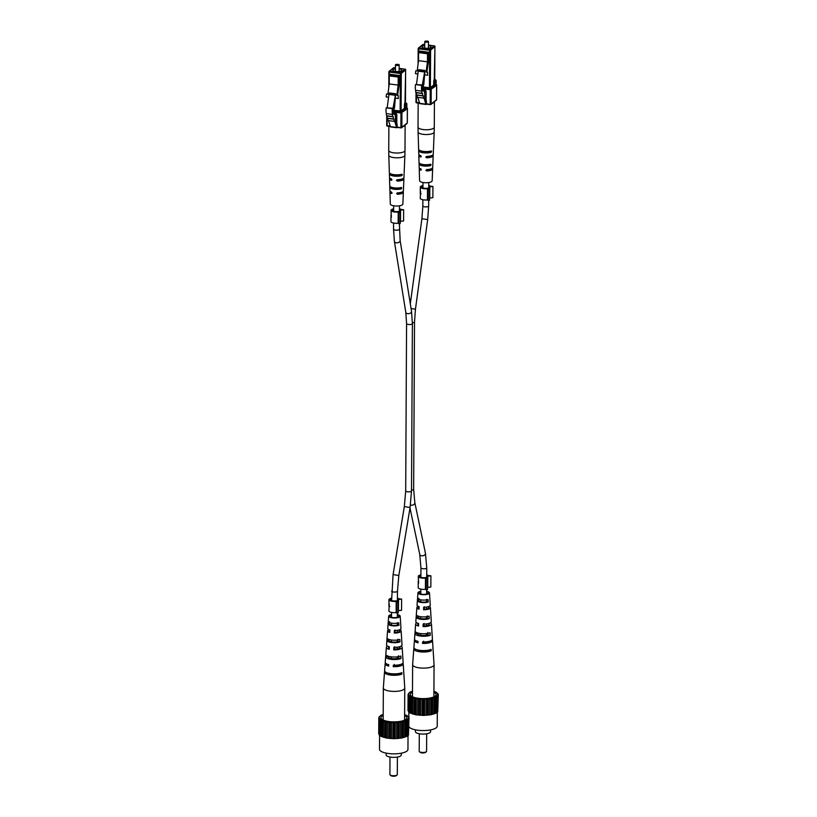 <?xml version="1.0" encoding="UTF-8"?>
<svg xmlns="http://www.w3.org/2000/svg" width="817" height="817" viewBox="0 0 817 817"><rect width="100%" height="100%" fill="white"/><g stroke="black" fill="none" stroke-linecap="round" stroke-linejoin="round"><path stroke-width="1.23" d="M426.413 100.787L425.953 101.502L425.116 98.806A7.384 2.563 -82.6 0 1 424.779 93.669L424.094 90.85L422.685 90.912A7.057 2.451 -82.6 0 1 421.97 88.624A3.074 1.062 -82.6 0 1 422.226 84.937L421.695 85.366A6.924 2.4 97.4 0 0 421.827 91.147A2.349 0.817 97.4 0 0 422.369 93.322A2.349 0.817 97.4 0 0 422.501 93.312L422.583 93.546A2.349 0.817 97.4 0 0 423.114 95.732A2.349 0.817 97.4 0 0 423.257 95.712L423.329 95.946A2.349 0.817 97.4 0 0 423.86 98.132A2.349 0.817 97.4 0 0 424.003 98.111L425.861 104.127A1.481 0.511 97.4 0 0 426.137 104.464A1.481 0.511 97.4 0 0 426.321 104.402L426.413 100.787L425.708 100.685M426.372 100.818L425.718 100.736M422.226 84.937L415.506 84.57A6.924 2.4 97.4 0 0 415.649 90.34A2.349 0.817 97.4 0 0 416.18 92.525A2.349 0.817 97.4 0 0 416.323 92.505L416.394 92.74A2.349 0.817 97.4 0 0 416.925 94.925A2.349 0.817 97.4 0 0 417.068 94.915L417.14 95.15A2.349 0.817 97.4 0 0 417.681 97.325A2.349 0.817 97.4 0 0 417.814 97.315M421.695 85.366L415.506 84.57M421.827 91.147L415.649 90.34M422.583 93.546L416.394 92.74M423.329 95.946L417.14 95.15M417.824 97.346L419.683 103.32A1.481 0.511 97.4 0 0 419.948 103.657A1.481 0.511 97.4 0 0 420.132 103.596M424.738 45.609A4.432 1.399 0.3 0 0 422.144 46.865A4.432 1.399 0.3 0 0 424.952 48.183A4.432 1.399 0.3 0 0 431.008 46.916A4.432 1.399 0.3 0 0 428.435 45.629M428.088 41.289A1.848 0.582 -179.7 0 1 428.343 41.442A1.848 0.582 -179.7 0 1 428.455 41.647A1.848 0.582 -179.7 0 1 425.923 42.167A1.848 0.582 -179.7 0 1 424.758 41.626A1.848 0.582 -179.7 0 1 424.86 41.432A1.848 0.582 -179.7 0 1 425.126 41.279M426.065 41.718L428.006 41.136L425.218 41.116L426.065 41.718M422.512 88.318L423.849 84.212L424.932 70.487L422.072 86.418L422.512 88.318L421.899 88.246M422.563 86.03L421.981 85.948M424.411 71.957L418.233 71.161L416.517 84.202M418.233 71.161L418.743 69.68L424.932 70.487M426.831 72.151L428.537 60.979L428.588 52.217L427.505 53.769L427.465 61.826L418.539 60.672L417.191 70.895L415.812 70.722L415.434 73.653L417.855 73.979L415.434 73.653M425.075 74.909L427.618 75.235L427.495 72.233L426.117 72.059L427.465 61.826M427.618 75.235L427.495 72.233M427.107 75.164L424.36 74.807M427.505 53.769L418.58 52.615L418.539 60.672M418.58 52.615L418.855 51.696L427.781 52.85M428.588 52.217L419.652 51.052L418.855 51.696M434.409 101.706A8.129 2.563 -179.7 0 1 432.448 103.269M426.403 104.127L430.447 104.607A0.735 0.654 -128.5 0 0 431.141 103.994L436.564 99.684L436.615 85.121M432.816 163.768L432.877 162.369L432.816 163.768M433.388 150.512L433.449 149.113L433.388 150.512M419.07 163.706L419.182 167.434A6.761 2.134 0.3 0 0 420.796 168.802L421.368 169.691L420.816 170.191A6.71 2.124 -179.7 0 1 419.233 168.833L419.601 180.751A6.281 1.981 0.3 0 0 424.728 182.712A6.281 1.981 0.3 0 0 431.713 181.517A6.281 1.981 0.3 0 0 432.152 180.823L432.653 168.905A6.71 2.124 -179.7 0 1 432.183 169.66A6.71 2.124 -179.7 0 1 426.719 170.957L425.902 170.273L426.709 169.568A6.761 2.134 0.3 0 0 432.234 168.261A6.761 2.134 0.3 0 0 432.704 167.505L432.867 163.553M432.877 154.893A7.19 2.267 -179.7 0 1 433.194 155.598A7.19 2.267 -179.7 0 1 432.693 156.394A7.19 2.267 -179.7 0 1 426.597 157.793L425.78 157.109L426.576 156.415A7.241 2.288 0.3 0 0 432.755 155.005A7.241 2.288 0.3 0 0 433.255 154.188L433.408 150.491M432.305 168.2A6.71 2.124 -179.7 0 1 432.653 168.905M425.902 170.273L426.709 169.568M425.78 157.109L426.576 156.415M418.661 150.522L418.774 154.117A7.241 2.288 0.3 0 0 420.673 155.649L421.245 156.517L420.684 157.027A7.19 2.267 -179.7 0 1 418.815 155.516A7.19 2.267 -179.7 0 1 419.152 154.821M421.245 156.517L420.684 157.027L421.245 156.588M421.368 169.691L420.816 170.191L421.368 169.752M419.233 168.833A6.71 2.124 -179.7 0 1 419.581 168.139M430.569 164.207L431.11 164.728L430.569 164.207A6.934 2.196 -179.7 0 1 423.42 164.564A6.934 2.196 -179.7 0 1 419.07 162.716L419.111 164.115A6.883 2.175 0.3 0 0 423.431 165.953A6.883 2.175 0.3 0 0 430.508 165.596L428.21 165.3A4.82 1.522 0.3 0 1 421.419 164.421L419.111 164.115L419.06 163.165M431.11 164.728L430.508 165.596M431.141 150.951L431.662 151.472L431.141 150.951A7.414 2.349 -179.7 0 1 423.318 151.39A7.414 2.349 -179.7 0 1 418.641 149.327L418.682 150.737A7.363 2.328 0.3 0 0 423.329 152.779A7.363 2.328 0.3 0 0 431.08 152.34L428.568 152.023A5.065 1.603 0.3 0 1 421.194 151.063L418.682 150.737L418.651 149.787M431.662 151.472L431.08 152.34M430.896 155.843A4.973 1.573 -179.7 0 1 430.63 156.129A4.973 1.573 -179.7 0 1 427.557 157.027L426.597 157.793M430.651 169.007A4.728 1.491 -179.7 0 1 430.334 169.415A4.728 1.491 -179.7 0 1 427.608 170.253L426.719 170.957M426.719 169.63L427.608 170.253M426.372 751.711L425.667 752.334A2.951 0.929 -179.7 0 1 421.797 752.865A2.951 0.929 -179.7 0 1 420.101 752.304L419.407 751.681A3.697 1.164 0.3 0 0 421.531 752.386A3.697 1.164 0.3 0 0 426.372 751.711A3.697 1.164 0.3 0 0 426.586 751.323L426.678 733.789M419.284 733.748L419.192 751.283A3.697 1.164 0.3 0 0 419.407 751.681M430.569 729.918L430.569 731.715A7.567 2.39 -179.7 0 1 420.214 733.891A7.567 2.39 -179.7 0 1 415.424 731.644L415.434 729.836M412.483 692.193A12.929 4.085 0.3 0 0 410.348 694.961A12.929 4.085 0.3 0 0 418.437 698.31A12.929 4.085 0.3 0 0 436.012 695.093A12.929 4.085 0.3 0 0 433.909 692.305M437.32 712.016L437.238 726.15A14.226 4.494 -179.7 0 1 417.793 730.224A14.226 4.494 -179.7 0 1 408.96 726.681M412.493 691.151L409.981 692.152L408.081 694.542L409.041 695.359L408.653 695.778L410.267 696.492L410.144 713.047L415.761 714.793L423.349 715.426L430.865 714.783L436.309 713.037L436.309 696.482L437.841 695.757L437.412 695.349L438.29 694.521L436.145 692.142L433.919 691.448M408.653 695.778L408.571 711.893L410.144 712.587M408.081 694.542L407.989 710.657L408.582 710.943M437.769 710.872L438.29 694.521M436.309 712.536L437.759 711.883L437.841 695.757M410.226 696.921L415.843 698.668L423.431 699.311L430.957 698.668L436.39 696.911M419.427 715.263L419.519 699.148M418.58 698.831L418.498 714.946M417.201 698.647L417.119 714.773M415.843 698.668L415.761 714.793M420.806 699.015L420.724 715.141M415.199 698.29L415.118 714.405M423.349 715.426L423.431 699.311M422.277 699.076L422.185 715.202M427.25 715.263L427.332 699.138M426.035 699.015L425.943 715.13M424.574 699.076L424.483 715.192M430.865 714.783L430.957 698.668M429.599 698.647L429.507 714.763M428.241 698.821L428.159 714.946M433.96 714.027L434.041 697.902M432.724 697.994L432.632 714.119M431.56 698.28L431.478 714.405M435.195 697.115L435.114 713.231M434.317 697.483L434.236 713.609M436.86 696.053L436.768 712.169M437.585 694.889L437.575 695.512M437.708 694.246L437.718 693.286M408.52 694.307L408.531 693.306M408.827 694.899L408.827 695.594M409.674 696.064L409.593 712.189M412.595 714.038L412.677 697.912M412.36 697.493L412.279 713.619M411.441 697.126L411.36 713.241M414.015 698.004L413.923 714.129M413.974 647.156L413.872 648.555A9.63 3.043 0.3 0 0 413.8 648.851L412.636 664.609A10.713 3.38 0.3 0 0 412.626 664.691A10.713 3.38 0.3 0 0 419.407 667.877A10.713 3.38 0.3 0 0 433.306 666.039A10.713 3.38 0.3 0 0 434.052 664.803A10.713 3.38 0.3 0 0 434.052 664.721L433.051 648.953A9.63 3.043 0.3 0 0 432.928 648.524M427.985 606.765A5.157 1.634 -179.7 0 1 428.802 607.623A5.157 1.634 -179.7 0 1 428.435 608.236A5.157 1.634 -179.7 0 1 424.237 609.237L423.584 609.758A6.781 2.145 -179.7 0 0 429.946 608.44A6.781 2.145 -179.7 0 0 430.416 607.603L430.865 614.619A7.261 2.298 -179.7 0 1 430.855 614.752L431.008 617.223A7.424 2.349 0.3 0 0 431.019 617.07A7.424 2.349 0.3 0 0 430.988 616.917M428.905 623.432A5.77 1.818 -179.7 0 1 429.323 624.096A5.77 1.818 -179.7 0 1 428.915 624.78A5.77 1.818 -179.7 0 1 423.9 625.914L423.053 626.578A7.915 2.502 -179.7 0 0 430.916 625.046A7.915 2.502 -179.7 0 0 431.468 624.076L431.907 631.081A8.395 2.655 -179.7 0 1 431.887 631.367L432.03 633.839A8.568 2.706 0.3 0 0 432.07 633.543A8.568 2.706 0.3 0 0 431.999 633.236M429.436 641.294A6.373 2.012 -179.7 0 1 429.395 641.325A6.373 2.012 -179.7 0 1 423.574 642.571L422.532 643.398A9.048 2.859 -179.7 0 0 431.887 641.651A9.048 2.859 -179.7 0 0 432.51 640.548L432.959 647.554A9.528 3.013 -179.7 0 1 432.887 647.983L432.979 649.392A9.63 3.043 0.3 0 0 433.051 648.953M418.192 623.391A5.77 1.818 -179.7 0 1 418.212 623.381A5.77 1.818 -179.7 0 0 417.793 624.035A5.77 1.818 -179.7 0 0 418.549 624.974M419.08 608.359A5.157 1.634 -179.7 0 1 418.488 607.572A5.157 1.634 -179.7 0 1 418.845 607A5.157 1.634 -179.7 0 1 419.121 606.806M420.816 591.753A4.616 1.46 0.3 0 0 419.427 592.345A4.616 1.46 0.3 0 0 419.101 592.856A4.616 1.46 0.3 0 0 422.828 594.327A4.616 1.46 0.3 0 0 428.016 593.459A4.616 1.46 0.3 0 0 428.333 592.907A4.616 1.46 0.3 0 0 426.637 591.784M423.584 609.758L423.666 607.256A6.607 2.083 0.3 0 0 429.803 605.959A6.607 2.083 0.3 0 0 430.263 605.152L429.967 600.597A6.291 1.991 0.3 0 0 429.967 600.597A6.291 1.991 0.3 0 0 429.967 600.587L429.813 598.136M426.637 591.345A5.76 1.818 -179.7 0 1 429.476 592.887A5.76 1.818 -179.7 0 1 429.078 593.591A5.76 1.818 -179.7 0 1 422.573 594.674A5.76 1.818 -179.7 0 1 417.957 592.825A5.76 1.818 -179.7 0 1 418.355 592.202A5.76 1.818 -179.7 0 1 420.816 591.314M429.099 606.377A6.781 2.145 -179.7 0 1 430.416 607.603M423.053 626.578L423.135 624.076A7.741 2.451 0.3 0 0 430.773 622.574A7.741 2.451 0.3 0 0 431.305 621.625L431.019 617.07M430.355 622.85A7.915 2.502 -179.7 0 1 431.468 624.076M422.532 643.398L422.583 641.968A8.946 2.829 0.3 0 0 431.795 640.242A8.946 2.829 0.3 0 0 432.428 639.149L432.07 633.543M432.193 639.844A9.048 2.859 -179.7 0 1 432.51 640.548M416.17 616.988A7.424 2.349 0.3 0 0 420.949 619.266A7.424 2.349 0.3 0 0 429.252 618.632L429.099 616.151A7.261 2.298 -179.7 0 1 420.99 616.753A7.261 2.298 -179.7 0 1 416.343 614.537A7.261 2.298 -179.7 0 1 416.353 614.507L416.17 616.937A7.424 2.349 0.3 0 0 416.17 616.988L415.833 621.543A7.741 2.451 0.3 0 0 418.6 623.494L418.518 625.996A7.915 2.502 -179.7 0 1 415.649 623.994A7.915 2.502 -179.7 0 1 416.2 623.136A7.915 2.502 -179.7 0 1 416.772 622.779M417.957 592.825L417.048 605.091A6.607 2.083 0.3 0 0 419.131 606.663L419.05 609.176A6.781 2.145 -179.7 0 1 416.864 607.542A6.781 2.145 -179.7 0 1 417.344 606.806A6.781 2.145 -179.7 0 1 418.202 606.316M414.944 633.451A8.568 2.706 0.3 0 0 420.632 636.086A8.568 2.706 0.3 0 0 430.263 635.248L430.12 632.767A8.395 2.655 -179.7 0 1 420.684 633.583A8.395 2.655 -179.7 0 1 415.128 631A8.395 2.655 -179.7 0 1 415.159 630.836L414.975 633.267A8.568 2.706 0.3 0 0 414.944 633.451L414.525 639.047A8.946 2.829 0.3 0 0 418.049 641.386L417.998 642.816A9.048 2.859 -179.7 0 1 414.423 640.457A9.048 2.859 -179.7 0 1 414.76 639.752M413.8 648.851A9.63 3.043 0.3 0 0 420.346 651.843A9.63 3.043 0.3 0 0 431.213 650.802L431.131 649.382A9.528 3.013 -179.7 0 1 420.367 650.403A9.528 3.013 -179.7 0 1 413.902 647.452L414.423 640.457M417.385 600.607A6.291 1.991 0.3 0 0 421.368 602.446A6.291 1.991 0.3 0 0 428.21 602.017L428.047 599.535A6.127 1.93 -179.7 0 1 421.439 599.944A6.127 1.93 -179.7 0 1 417.569 598.177L417.385 600.607L418.825 600.791A4.902 1.552 0.3 0 0 421.878 602.037A4.902 1.552 0.3 0 0 426.77 601.823L426.688 599.361M418.038 641.59A6.373 2.012 -179.7 0 1 417.497 641.233M423.604 641.161L423.574 642.571M423.952 623.432L423.9 625.914M424.289 606.755L424.237 609.237M417.446 649.883A6.679 2.114 0.3 0 0 428.343 650.424L428.333 650.179M417.426 632.899L417.395 633.573A6.117 1.93 0.3 0 0 421.255 635.34A6.117 1.93 0.3 0 0 427.853 634.932L427.771 632.47M418.151 616.11L418.1 617.182A5.505 1.736 0.3 0 0 421.572 618.694A5.505 1.736 0.3 0 0 427.322 618.377L427.24 615.916M418.927 598.35L418.825 600.791M428.343 650.424L431.213 650.802M413.872 648.555L414.576 648.647M427.853 634.932L430.263 635.248M414.975 633.267L417.395 633.573M427.322 618.377L429.252 618.632M416.17 616.937L418.1 617.182M426.77 601.823L428.21 602.017M400.555 210.132L400.493 221.346L403.588 220.937L403.639 209.724L400.555 210.132A4.065 1.287 -179.7 0 0 399.472 209.469M400.31 212.379L398.951 212.563L398.89 223.776L400.248 223.592L400.31 212.379L398.962 211.399A4.065 1.287 -179.7 0 1 394.723 211.491A4.065 1.287 -179.7 0 1 392.487 210.326A4.065 1.287 -179.7 0 1 392.773 209.867A4.065 1.287 -179.7 0 1 393.651 209.438M398.951 212.563L398.226 212.032A5.545 1.746 -179.7 0 1 391.016 210.326A5.545 1.746 -179.7 0 1 391.404 209.683A5.545 1.746 -179.7 0 1 393.651 208.846M391.363 217.159L391.016 210.326M398.226 212.032L398.165 223.245A5.545 1.746 -179.7 0 1 390.955 221.54L390.975 216.883M399.472 208.876A5.545 1.746 -179.7 0 1 401.382 209.52L403.639 209.724M398.89 223.776L398.165 223.245M391.006 215.137L391.18 216.137M429.834 186.858L429.783 198.071L432.877 197.663L432.928 186.45L429.834 186.858A4.065 1.287 -179.7 0 0 428.762 186.194M429.589 189.105L428.241 189.278L428.179 200.492L429.538 200.318L429.589 189.105L428.251 188.114A4.065 1.287 -179.7 0 1 424.003 188.206A4.065 1.287 -179.7 0 1 421.776 187.052A4.065 1.287 -179.7 0 1 422.062 186.582A4.065 1.287 -179.7 0 1 422.94 186.164M428.241 189.278L427.516 188.747A5.545 1.746 -179.7 0 1 420.306 187.042A5.545 1.746 -179.7 0 1 420.694 186.409A5.545 1.746 -179.7 0 1 422.94 185.561M420.306 187.042L420.285 190.77A5.545 1.746 0.3 0 0 420.602 191.362L420.244 198.255A5.545 1.746 -179.7 0 0 427.454 199.961L427.516 188.747M428.762 185.592A5.545 1.746 -179.7 0 1 430.671 186.235L432.928 186.45M428.179 200.492L427.454 199.961M420.592 192.587L420.357 191.699A5.545 1.746 -179.7 0 1 420.285 191.403A5.545 1.746 -179.7 0 1 420.377 191.086M420.357 192.557L420.275 193.731L421.163 193.843M398.512 599.494L398.451 610.707L401.545 610.299L401.607 599.086L398.512 599.494A4.065 1.287 -179.7 0 0 397.43 598.83M398.267 601.741L396.909 601.915L396.848 613.128L398.206 612.954L398.267 601.741L396.929 600.75A4.065 1.287 -179.7 0 1 392.681 600.842A4.065 1.287 -179.7 0 1 390.455 599.688A4.065 1.287 -179.7 0 1 390.74 599.218A4.065 1.287 -179.7 0 1 391.609 598.8M396.909 601.915L396.184 601.383A5.545 1.746 -179.7 0 1 388.974 599.678A5.545 1.746 -179.7 0 1 389.362 599.045A5.545 1.746 -179.7 0 1 391.619 598.207M388.974 599.678L388.953 603.406A5.545 1.746 0.3 0 0 389.27 603.998L388.912 610.891A5.545 1.746 -179.7 0 0 396.133 612.597L396.184 601.383M397.43 598.238A5.545 1.746 -179.7 0 1 399.35 598.871L401.607 599.086M396.848 613.128L396.133 612.597M389.27 605.223L389.035 604.335A5.545 1.746 -179.7 0 1 388.953 604.039A5.545 1.746 -179.7 0 1 389.045 603.722M389.025 605.193L388.943 606.367L389.832 606.48M427.802 576.21L427.74 587.423L430.835 587.014L430.896 575.801L427.802 576.21A4.065 1.287 -179.7 0 0 426.719 575.546M427.557 578.456L426.198 578.64L426.137 589.854L427.495 589.67L427.557 578.456L426.219 577.476A4.065 1.287 -179.7 0 1 421.97 577.568A4.065 1.287 -179.7 0 1 419.744 576.404A4.065 1.287 -179.7 0 1 420.03 575.934A4.065 1.287 -179.7 0 1 420.898 575.515M426.198 578.64L425.473 578.109A5.545 1.746 -179.7 0 1 418.263 576.404A5.545 1.746 -179.7 0 1 418.651 575.76A5.545 1.746 -179.7 0 1 420.908 574.923M418.61 583.236L418.263 576.404M425.473 578.109L425.412 589.323A5.545 1.746 -179.7 0 1 418.202 587.617L418.233 582.96M426.719 574.954A5.545 1.746 -179.7 0 1 428.639 575.597L430.896 575.801M426.137 589.854L425.412 589.323M418.263 581.214L418.437 582.215M397.123 124.061L396.674 124.776L395.826 122.08A7.384 2.563 -82.6 0 1 395.489 116.954L394.805 114.135L393.396 114.186A7.057 2.451 -82.6 0 1 392.681 111.909A3.074 1.062 -82.6 0 1 392.946 108.222L392.405 108.651A6.924 2.4 97.4 0 0 392.538 114.421A2.349 0.817 97.4 0 0 393.079 116.606A2.349 0.817 97.4 0 0 393.212 116.586L393.294 116.821A2.349 0.817 97.4 0 0 393.825 119.006A2.349 0.817 97.4 0 0 393.968 118.996L394.039 119.231A2.349 0.817 97.4 0 0 394.57 121.416A2.349 0.817 97.4 0 0 394.713 121.396L396.572 127.401A1.481 0.511 97.4 0 0 396.848 127.738A1.481 0.511 97.4 0 0 397.031 127.677L397.123 124.061L396.439 123.97M397.082 124.102L396.429 124.021M392.946 108.222L386.216 107.844A6.924 2.4 97.4 0 0 386.359 113.624A2.349 0.817 97.4 0 0 386.89 115.8A2.349 0.817 97.4 0 0 387.033 115.789L387.105 116.024A2.349 0.817 97.4 0 0 387.636 118.21A2.349 0.817 97.4 0 0 387.779 118.189L387.85 118.424A2.349 0.817 97.4 0 0 388.392 120.61A2.349 0.817 97.4 0 0 388.524 120.599L390.393 126.604A1.481 0.511 97.4 0 0 390.659 126.941A1.481 0.511 97.4 0 0 390.843 126.88M392.405 108.651L386.216 107.844M392.538 114.421L386.359 113.624M393.294 116.821L387.105 116.024M394.039 119.231L387.85 118.424M395.448 68.883A4.432 1.399 0.3 0 0 392.854 70.15A4.432 1.399 0.3 0 0 395.663 71.467A4.432 1.399 0.3 0 0 401.719 70.191A4.432 1.399 0.3 0 0 399.145 68.904M398.798 64.574A1.848 0.582 -179.7 0 1 399.064 64.727A1.848 0.582 -179.7 0 1 399.166 64.921A1.848 0.582 -179.7 0 1 396.633 65.452A1.848 0.582 -179.7 0 1 395.469 64.9A1.848 0.582 -179.7 0 1 395.571 64.706A1.848 0.582 -179.7 0 1 395.837 64.553M396.776 64.992L398.716 64.41L395.928 64.4L396.776 64.992M393.222 111.602L394.56 107.487L395.642 93.761L392.783 109.692L393.222 111.602L392.609 111.52M393.273 109.304L392.691 109.233M395.122 95.242L388.943 94.445L387.227 107.476M388.943 94.445L389.454 92.964L395.642 93.761M397.542 95.426L399.247 84.253L399.299 75.491L398.216 77.043L398.175 85.111L389.249 83.947L387.901 94.18L386.523 94.006L386.145 96.937L388.565 97.254M395.785 98.193L398.328 98.52L398.206 95.518L396.827 95.334L398.175 85.111M398.328 98.52L398.206 95.518M388.565 97.243L386.145 96.937M397.818 98.449L395.071 98.091M398.216 77.043L389.29 75.889L389.249 83.947M389.29 75.889L389.566 74.97L398.492 76.134M399.299 75.491L390.363 74.337L389.566 74.97M388.872 126.339L388.739 150.43A8.129 2.563 0.3 0 0 393.886 152.85A8.129 2.563 0.3 0 0 404.425 151.451A8.129 2.563 0.3 0 0 404.997 150.522L405.13 124.981A8.129 2.563 -179.7 0 1 403.159 126.543M397.113 127.411L401.157 127.891A0.735 0.654 -128.5 0 0 401.852 127.278L407.274 122.959L407.336 108.406M403.527 187.042L403.588 185.643L403.527 187.042M404.098 173.786L403.966 177.473A7.241 2.288 0.3 0 1 403.465 178.28A7.241 2.288 0.3 0 1 397.287 179.689L396.49 180.383L397.287 179.689M389.78 186.981L389.893 190.718A6.761 2.134 0.3 0 0 391.506 192.087L392.078 192.965L391.527 193.476A6.71 2.124 -179.7 0 1 389.944 192.118L390.312 204.036A6.281 1.981 0.3 0 0 395.438 205.986A6.281 1.981 0.3 0 0 402.424 204.801A6.281 1.981 0.3 0 0 402.863 204.097L403.363 192.189A6.71 2.124 -179.7 0 1 402.893 192.935A6.71 2.124 -179.7 0 1 397.43 194.242L396.613 193.558L397.419 192.853A6.761 2.134 0.3 0 0 402.944 191.546A6.761 2.134 0.3 0 0 403.414 190.79L403.578 186.838M403.588 178.167A7.19 2.267 -179.7 0 1 403.915 178.872A7.19 2.267 -179.7 0 1 403.404 179.679A7.19 2.267 -179.7 0 1 397.307 181.078L396.49 180.383M403.016 191.484A6.71 2.124 -179.7 0 1 403.363 192.189M396.613 193.558L397.419 192.853M389.372 173.796L389.484 177.401A7.241 2.288 0.3 0 0 391.384 178.923L391.956 179.801L391.394 180.312A7.19 2.267 -179.7 0 1 389.525 178.8A7.19 2.267 -179.7 0 1 389.862 178.096M391.956 179.801L391.394 180.312L391.956 179.863M392.078 192.965L391.527 193.476L392.078 193.026M389.944 192.118A6.71 2.124 -179.7 0 1 390.291 191.413M401.28 187.481L401.821 188.002L401.28 187.481A6.934 2.196 -179.7 0 1 394.131 187.849A6.934 2.196 -179.7 0 1 389.78 185.99L389.821 187.399A6.883 2.175 0.3 0 0 394.141 189.238A6.883 2.175 0.3 0 0 401.218 188.88L398.921 188.574A4.82 1.522 0.3 0 1 392.129 187.696L389.821 187.399L389.77 186.439M401.821 188.002L401.218 188.88M401.852 174.225L402.373 174.746L401.852 174.225A7.414 2.349 -179.7 0 1 394.029 174.664A7.414 2.349 -179.7 0 1 389.352 172.612L388.8 155.261A8.037 2.543 -179.7 0 0 395.377 157.763A8.037 2.543 -179.7 0 0 404.323 156.241A8.037 2.543 -179.7 0 0 404.885 155.342L404.997 150.522M402.373 174.746L401.79 175.624L399.278 175.298A5.065 1.603 0.3 0 1 391.905 174.348L389.392 174.021A7.363 2.328 0.3 0 0 394.039 176.053A7.363 2.328 0.3 0 0 401.79 175.624M401.607 179.127A4.973 1.573 -179.7 0 1 401.341 179.413A4.973 1.573 -179.7 0 1 398.267 180.312L397.307 181.078M401.361 192.281A4.728 1.491 -179.7 0 1 401.045 192.7A4.728 1.491 -179.7 0 1 398.318 193.537L397.43 194.242M397.43 192.904L398.318 193.537M397.082 774.996L396.378 775.609A2.951 0.929 -179.7 0 1 392.507 776.15A2.951 0.929 -179.7 0 1 390.812 775.578L390.118 774.955A3.697 1.164 0.3 0 0 392.242 775.66A3.697 1.164 0.3 0 0 397.082 774.996A3.697 1.164 0.3 0 0 397.297 774.608L397.389 757.073M389.995 757.032L389.903 774.567A3.697 1.164 0.3 0 0 390.118 774.955M401.29 753.192L401.28 755A7.567 2.39 -179.7 0 1 390.924 757.175A7.567 2.39 -179.7 0 1 386.135 754.918L386.145 753.121M383.193 715.467A12.929 4.085 0.3 0 0 381.059 718.235A12.929 4.085 0.3 0 0 389.147 721.585A12.929 4.085 0.3 0 0 406.723 718.378A12.929 4.085 0.3 0 0 404.619 715.58M408.03 735.29L407.959 749.424A14.226 4.494 -179.7 0 1 388.504 753.509A14.226 4.494 -179.7 0 1 379.507 749.281L379.588 735.259M383.204 714.426L380.691 715.426L378.792 717.816L379.752 718.643L379.364 719.052L380.977 719.777L380.855 736.321L386.472 738.068L394.06 738.711L401.586 738.068L407.019 736.311L407.019 719.767L408.551 719.042L408.296 718.163L409.011 717.806L406.856 715.416L404.629 714.722M379.364 719.052L379.282 735.177L380.855 735.872M378.792 717.816L378.71 733.942L379.292 734.217M408.48 734.156L409.011 717.806M407.019 735.821L408.469 735.167L408.551 719.042M380.936 720.206L386.553 721.952L394.141 722.585L401.668 721.942L407.101 720.196M390.138 738.548L390.23 722.422M389.29 722.105L389.209 738.231M387.912 721.932L387.83 738.047M386.553 721.952L386.472 738.068M391.517 722.299L391.435 738.415M385.91 721.574L385.828 737.69M394.06 738.711L394.141 722.585M392.987 722.361L392.906 738.476M397.961 738.548L398.042 722.422M396.745 722.289L396.653 738.415M395.285 722.351L395.193 738.476M401.586 738.068L401.668 721.942M400.31 721.922L400.218 738.047M398.951 722.105L398.87 738.221M404.67 737.302L404.752 721.186M403.435 721.278L403.343 737.394M402.27 721.564L402.189 737.68M405.906 720.39L405.824 736.515M405.028 720.768L404.946 736.883M407.571 719.328L407.479 735.453M408.296 718.163L408.286 718.786M408.418 717.52L408.429 716.57M379.231 717.592L379.241 716.58M379.537 718.184L379.537 718.878M380.385 719.348L380.303 735.463M383.306 737.312L383.387 721.197M383.071 720.778L382.989 736.893M382.152 720.4L382.07 736.526M384.725 721.288L384.633 737.404M384.684 670.44L384.582 671.829A9.63 3.043 0.3 0 0 384.511 672.136L383.347 687.894A10.713 3.38 0.3 0 0 383.347 687.965A10.713 3.38 0.3 0 0 390.118 691.151A10.713 3.38 0.3 0 0 404.017 689.313A10.713 3.38 0.3 0 0 404.762 688.077A10.713 3.38 0.3 0 0 404.762 688.006L403.761 672.238A9.63 3.043 0.3 0 0 403.639 671.809M398.696 630.04A5.157 1.634 -179.7 0 1 399.513 630.908A5.157 1.634 -179.7 0 1 399.156 631.521A5.157 1.634 -179.7 0 1 394.948 632.521L394.294 633.042A6.781 2.145 -179.7 0 0 400.657 631.715A6.781 2.145 -179.7 0 0 401.127 630.887L401.576 637.893A7.261 2.298 -179.7 0 1 401.566 638.036L401.719 640.508A7.424 2.349 0.3 0 0 401.729 640.344A7.424 2.349 0.3 0 0 401.709 640.191M399.615 646.717A5.77 1.818 -179.7 0 1 400.034 647.381A5.77 1.818 -179.7 0 1 399.625 648.065A5.77 1.818 -179.7 0 1 394.611 649.188L393.763 649.862A7.915 2.502 -179.7 0 0 401.627 648.32A7.915 2.502 -179.7 0 0 402.178 647.36L402.618 654.366A8.395 2.655 -179.7 0 1 402.597 654.652L402.74 657.123A8.568 2.706 0.3 0 0 402.781 656.817A8.568 2.706 0.3 0 0 402.71 656.521M400.146 664.578A6.373 2.012 -179.7 0 1 400.105 664.609A6.373 2.012 -179.7 0 1 394.284 665.855L393.243 666.682A9.048 2.859 -179.7 0 0 402.597 664.936A9.048 2.859 -179.7 0 0 403.22 663.823L403.669 670.839A9.528 3.013 -179.7 0 1 403.598 671.257L403.69 672.677A9.63 3.043 0.3 0 0 403.761 672.238M389.27 648.249A5.77 1.818 -179.7 0 1 388.504 647.319A5.77 1.818 -179.7 0 1 388.902 646.676A5.77 1.818 -179.7 0 1 388.923 646.656M389.791 631.633A5.157 1.634 -179.7 0 1 389.198 630.857A5.157 1.634 -179.7 0 1 389.556 630.275A5.157 1.634 -179.7 0 1 389.842 630.091M391.527 615.027A4.616 1.46 0.3 0 0 390.138 615.62A4.616 1.46 0.3 0 0 389.811 616.141A4.616 1.46 0.3 0 0 393.539 617.611A4.616 1.46 0.3 0 0 398.727 616.733A4.616 1.46 0.3 0 0 399.043 616.192A4.616 1.46 0.3 0 0 397.348 615.058M394.294 633.042L394.376 630.53A6.607 2.083 0.3 0 0 400.514 629.243A6.607 2.083 0.3 0 0 400.973 628.436L400.677 623.882A6.291 1.991 0.3 0 0 400.677 623.882A6.291 1.991 0.3 0 0 400.677 623.871L400.524 621.41M397.348 614.619A5.76 1.818 -179.7 0 1 400.187 616.171A5.76 1.818 -179.7 0 1 399.789 616.876A5.76 1.818 -179.7 0 1 393.283 617.958A5.76 1.818 -179.7 0 1 388.667 616.11A5.76 1.818 -179.7 0 1 389.076 615.487A5.76 1.818 -179.7 0 1 391.527 614.588M399.809 629.652A6.781 2.145 -179.7 0 1 401.127 630.887M393.763 649.862L393.845 647.36A7.741 2.451 0.3 0 0 401.484 645.849A7.741 2.451 0.3 0 0 402.015 644.909L401.729 640.344M401.065 646.124A7.915 2.502 -179.7 0 1 402.178 647.36M393.243 666.682L393.294 665.252A8.946 2.829 0.3 0 0 402.515 663.516A8.946 2.829 0.3 0 0 403.138 662.424L402.781 656.817M402.904 663.128A9.048 2.859 -179.7 0 1 403.22 663.823M386.88 640.273A7.424 2.349 0.3 0 0 391.66 642.54A7.424 2.349 0.3 0 0 399.962 641.907L399.809 639.435A7.261 2.298 -179.7 0 1 391.7 640.038A7.261 2.298 -179.7 0 1 387.054 637.822A7.261 2.298 -179.7 0 1 387.064 637.781L386.88 640.211A7.424 2.349 0.3 0 0 386.88 640.273L386.543 644.827A7.741 2.451 0.3 0 0 389.311 646.768L389.229 649.28A7.915 2.502 -179.7 0 1 386.359 647.278A7.915 2.502 -179.7 0 1 386.911 646.421A7.915 2.502 -179.7 0 1 387.483 646.053M388.667 616.11L387.758 628.365A6.607 2.083 0.3 0 0 389.842 629.948L389.76 632.45A6.781 2.145 -179.7 0 1 387.575 630.816A6.781 2.145 -179.7 0 1 388.055 630.081A6.781 2.145 -179.7 0 1 388.912 629.601M385.655 656.725A8.568 2.706 0.3 0 0 391.343 659.37A8.568 2.706 0.3 0 0 400.984 658.522L400.83 656.051A8.395 2.655 -179.7 0 1 391.394 656.858A8.395 2.655 -179.7 0 1 385.838 654.274A8.395 2.655 -179.7 0 1 385.869 654.111L385.685 656.541A8.568 2.706 0.3 0 0 385.655 656.725L385.236 662.332A8.946 2.829 0.3 0 0 388.759 664.66L388.708 666.09A9.048 2.859 -179.7 0 1 385.134 663.731A9.048 2.859 -179.7 0 1 385.471 663.036M384.511 672.136A9.63 3.043 0.3 0 0 391.057 675.118A9.63 3.043 0.3 0 0 401.923 674.076L401.841 672.667A9.528 3.013 -179.7 0 1 391.077 673.688A9.528 3.013 -179.7 0 1 384.613 670.737L385.134 663.731M388.095 623.892A6.291 1.991 0.3 0 0 392.078 625.73A6.291 1.991 0.3 0 0 398.921 625.291L398.757 622.82A6.127 1.93 -179.7 0 1 392.15 623.228A6.127 1.93 -179.7 0 1 388.279 621.461L388.095 623.892L389.535 624.076A4.902 1.552 0.3 0 0 392.589 625.322A4.902 1.552 0.3 0 0 397.481 625.107L397.399 622.636M388.749 664.864A6.373 2.012 -179.7 0 1 388.208 664.517M394.315 664.435L394.284 665.855M394.662 646.707L394.611 649.188M394.999 630.04L394.948 632.521M388.157 673.167A6.679 2.114 0.3 0 0 399.053 673.708L399.043 673.453M388.136 656.174L388.106 656.858A6.117 1.93 0.3 0 0 391.966 658.614A6.117 1.93 0.3 0 0 398.563 658.216L398.482 655.745M388.861 639.394L388.81 640.467A5.505 1.736 0.3 0 0 392.283 641.968A5.505 1.736 0.3 0 0 398.032 641.662L397.95 639.19M389.648 621.635L389.535 624.076M399.053 673.708L401.923 674.076M384.582 671.829L385.287 671.921M398.563 658.216L400.984 658.522M385.685 656.541L388.106 656.858M398.032 641.662L399.962 641.907M386.88 640.211L388.81 640.467M397.481 625.107L398.921 625.291M405.692 490.915L404.333 506.571L410.073 507.52L411.513 490.946A2.911 0.919 -179.7 0 1 407.54 491.783A2.911 0.919 -179.7 0 1 405.692 490.915L406.57 323.603A2.911 0.919 0.3 0 0 408.408 324.472A2.911 0.919 0.3 0 0 412.391 323.634L411.533 311.42L400.146 240.555L399.39 223.705M406.57 323.603L405.794 312.339A2.911 1.767 -9.1 0 0 407.652 313.657A2.911 1.767 -9.1 0 0 411.533 311.42M405.794 312.339L394.407 241.475A2.911 1.767 -9.1 0 0 396.276 242.792A2.911 1.767 -9.1 0 0 400.146 240.555M394.407 241.475L393.549 229.26A2.911 0.919 0.3 0 0 395.387 230.128A2.911 0.919 0.3 0 0 399.36 229.291M410.073 507.52L398.829 575.515L393.089 574.565L391.598 600.587M398.829 575.515L397.47 591.171A2.911 0.919 -179.7 0 1 393.488 592.008A2.911 0.919 -179.7 0 1 391.649 591.14M411.513 490.118A2.911 0.919 0.3 0 0 413.647 489.25L414.525 321.939L415.455 309.173L411.063 308.53M414.525 321.939A2.911 0.919 -179.7 0 1 412.391 322.817M428.68 200.431L428.649 206.007A2.911 0.919 -179.7 0 1 424.677 206.844A2.911 0.919 -179.7 0 1 422.838 205.976L421.909 218.752L427.679 219.538L415.455 309.173M410.451 505.08A2.911 1.93 -11.9 0 0 411.012 505.202A2.911 1.93 -11.9 0 0 414.832 502.659L425.453 553.262A2.911 1.93 -11.9 0 1 421.643 555.805A2.911 1.93 -11.9 0 1 419.764 554.457L420.939 567.856A2.911 0.919 0.3 0 0 422.777 568.724A2.911 0.919 0.3 0 0 426.76 567.886L425.453 553.262M425.861 104.127L419.683 103.32M422.869 86.888L429.436 87.746L429.16 88.665L431.07 88.41L430.253 89.758L421.97 88.685M422.644 87.817L430.528 88.839A0.735 0.654 51.5 0 1 431.213 89.625L431.141 103.994L430.181 104.127L430.253 89.758L435.073 86.561A1.481 0.511 97.4 0 0 435.614 84.733L435.635 81.159A0.735 0.654 -128.5 0 0 434.95 80.362A0.735 0.654 51.5 0 1 434.266 79.576A1.481 0.511 97.4 0 0 433.725 81.404L434.675 81.281L434.389 85.775L431.07 88.41A0.735 0.654 -128.5 0 1 430.385 87.613L433.704 84.988L433.725 81.404M418.141 63.675L418.222 48.683M434.266 79.576L434.93 46.661L430.59 50.113L430.385 87.613L429.436 87.746L429.63 50.245L418.631 48.816L418.621 52.227M430.273 104.586L426.403 104.086M419.642 103.208L416.619 102.86L419.662 103.259M436.104 84.345L436.125 80.771A0.735 0.654 -128.5 0 0 435.441 79.974L434.675 81.281L436.125 80.771L436.104 84.345A1.481 0.511 97.4 0 0 436.646 85.315A0.735 0.654 -128.5 0 0 436.176 84.59M416.016 92.454L415.976 102.125L416.067 92.484M422.195 89.768L425.024 90.575A0.735 0.654 51.5 0 1 425.708 91.371L425.606 100.368M426.076 100.736L426.117 91.678A1.481 1.307 -128.5 0 0 424.748 90.095M416.476 94.312L416.435 102.339L419.499 102.738M426.403 103.636L430.355 104.637A0.735 0.735 0 0 0 430.906 104.484L436.339 100.174A0.735 0.654 -128.5 0 0 436.564 99.684L436.564 99.511M424.789 70.987L418.6 70.191M418.375 70.65L424.554 71.457M424.738 44.639L423.257 44.455L418.907 47.907L429.905 49.326L434.246 45.875L428.435 45.119M425.647 100.491L425.698 91.535M424.85 90.554L422.348 90.238M425.473 99.96L425.555 91.085M425.361 90.82L422.808 90.687M426.117 91.678L424.932 90.616L422.369 90.279M416.047 102.227A0.735 0.654 -128.5 0 0 416.517 102.779M418.222 48.52A0.735 0.654 51.5 0 1 418.907 47.907L418.222 48.52M415.976 102.125L416.619 102.86A0.735 0.735 0 0 1 415.976 102.125M429.905 49.326L429.63 50.245L430.59 50.113A0.735 0.654 51.5 0 0 429.905 49.326M422.787 44.578A0.735 0.654 51.5 0 1 423.257 44.455L423.349 44.414A0.735 0.735 0 0 0 422.787 44.578L418.447 48.029A0.735 0.735 0 0 0 418.171 48.601L418.09 64.083M423.42 44.475L424.738 44.598M434.246 45.875A0.735 0.654 51.5 0 1 434.93 46.661L434.981 46.579A0.735 0.735 0 0 0 434.338 45.844L434.246 45.875M434.44 45.926L428.435 45.078M434.91 46.477L434.756 79.188A0.735 0.654 51.5 0 0 435.441 79.974L435.635 80.025M435.614 84.733L433.704 84.988A0.735 0.654 -128.5 0 0 434.389 85.775A0.735 0.654 51.5 0 1 435.073 86.561M434.756 79.014L435.532 79.943A0.735 0.735 0 0 1 436.176 80.679L436.104 80.577M418.161 103.065L418.028 127.156A8.129 2.563 0.3 0 0 423.175 129.566A8.129 2.563 0.3 0 0 433.715 128.177A8.129 2.563 0.3 0 0 434.287 127.238L434.174 132.068A8.037 2.543 -179.7 0 1 433.613 132.967A8.037 2.543 -179.7 0 1 424.666 134.488A8.037 2.543 -179.7 0 1 418.09 131.986L418.631 149.297M396.572 127.401L390.393 126.604M393.58 110.172L400.146 111.02L399.87 111.939L401.78 111.684L400.963 113.032L392.691 111.96M393.355 111.092L401.239 112.123A0.735 0.654 51.5 0 1 401.923 112.909L401.852 127.278L400.892 127.401L400.963 113.032L405.783 109.846A1.481 0.511 97.4 0 0 406.325 108.007L406.345 104.433A0.735 0.654 -128.5 0 0 405.661 103.647A0.735 0.654 51.5 0 1 404.977 102.86A1.481 0.511 97.4 0 0 404.435 104.688L405.385 104.566L405.099 109.049L401.78 111.684A0.735 0.654 -128.5 0 1 401.096 110.898L404.415 108.263L404.435 104.688M388.851 86.959L388.933 71.967M404.977 102.86L405.64 69.945L401.3 73.397L401.096 110.898L400.146 111.02L400.34 73.52L389.341 72.1L389.331 75.501M400.984 127.871L397.113 127.36M390.352 126.492L387.329 126.135L390.373 126.533M406.815 107.619L406.835 104.045A0.735 0.654 -128.5 0 0 406.151 103.259L405.385 104.566L406.835 104.045L406.815 107.619A1.481 0.511 97.4 0 0 407.356 108.59A0.735 0.654 -128.5 0 0 406.886 107.864M386.737 115.728L386.686 125.399L386.788 115.769M392.906 113.042L395.734 113.859A0.735 0.654 51.5 0 1 396.419 114.646L396.316 123.643M396.786 124.021L396.827 114.952A1.481 1.307 -128.5 0 0 395.459 113.369M387.187 117.597L387.146 125.624L390.209 126.022M397.113 126.911L401.065 127.922A0.735 0.735 0 0 0 401.617 127.769L407.05 123.449A0.735 0.654 -128.5 0 0 407.274 122.959L407.285 122.785M395.499 94.272L389.311 93.465M389.086 93.935L395.265 94.731M395.459 67.923L393.968 67.729L389.617 71.181L400.616 72.611L404.956 69.159L399.145 68.403M396.357 123.776L396.419 114.819M395.561 113.839L393.069 113.512M396.194 123.234L396.265 114.36M396.071 114.104L393.518 113.961M396.827 114.952L395.642 113.89L393.079 113.563M386.758 125.501A0.735 0.654 -128.5 0 0 387.227 126.053M388.933 71.794A0.735 0.654 51.5 0 1 389.617 71.181L388.933 71.794M386.686 125.399L387.329 126.135A0.735 0.735 0 0 1 386.686 125.399M400.616 72.611L400.34 73.52L401.3 73.397A0.735 0.654 51.5 0 0 400.616 72.611M393.498 67.852A0.735 0.654 51.5 0 1 393.968 67.729L394.06 67.699A0.735 0.735 0 0 0 393.498 67.852L389.158 71.304A0.735 0.735 0 0 0 388.882 71.876L388.8 87.368M394.131 67.75L395.459 67.882M404.956 69.159A0.735 0.654 51.5 0 1 405.64 69.945L405.692 69.864A0.735 0.735 0 0 0 405.048 69.118L404.956 69.159M405.15 69.21L399.145 68.362M405.62 69.751L405.467 102.462A0.735 0.654 51.5 0 0 406.151 103.259L406.345 103.31M406.325 108.007L404.415 108.263A0.735 0.654 -128.5 0 0 405.099 109.049A0.735 0.654 51.5 0 1 405.783 109.846M405.467 102.299L406.243 103.228A0.735 0.735 0 0 1 406.886 103.963L406.815 103.861M393.549 229.26L393.58 223.041M393.641 211.235L393.671 205.782M393.763 188.421L393.763 187.798M404.333 506.571L393.089 574.565M391.537 612.393L391.517 617.295M391.486 623.126L391.476 625.117M391.394 639.997L391.384 641.825M391.312 656.848L391.302 658.512M397.47 591.171L397.419 601.118M397.358 613.067L397.328 617.325M397.297 623.157L397.287 625.148M397.266 630.336L397.256 632.256M397.215 640.028L397.205 641.856M397.174 647.197L397.164 648.953M397.123 656.878L397.113 658.543M397.082 665.13L397.082 665.651M411.513 490.946L412.391 323.634M399.452 211.756L399.482 205.813M399.554 193.323L399.554 192.669M399.625 180.097L399.625 179.515M428.741 188.482L428.772 182.538M428.843 170.038L428.843 169.385M428.915 156.823L428.915 156.241M426.76 567.886L426.709 577.833M426.648 589.782L426.617 594.051M426.586 599.872L426.576 601.874M426.556 607.051L426.545 608.982M426.505 616.743L426.494 618.571M426.464 623.922L426.454 625.679M426.413 633.604L426.403 635.269M426.372 641.845L426.372 642.366M420.939 567.856L420.888 577.313M420.826 589.118L420.806 594.02M420.775 599.841L420.765 601.843M420.684 616.712L420.673 618.54M420.602 633.573L420.592 635.238M410.001 507.97L419.764 554.457M414.832 502.659L413.647 489.25M422.838 205.976L422.869 199.756M422.93 187.951L422.961 182.508M423.053 165.136L423.053 164.513M428.649 206.007L427.679 219.538M410.308 303.812L421.909 218.752M424.094 90.85L422.532 90.646M422.369 93.322L416.18 92.525M423.114 95.732L416.925 94.925M423.86 98.132L417.681 97.325M426.137 104.464L419.948 103.657M428.455 41.647L428.414 48.172M424.758 41.626L424.728 48.152M436.339 100.174A0.735 0.735 0 0 0 436.615 99.592L436.697 85.223A0.735 0.735 0 0 0 436.176 84.519M434.287 127.238L434.419 101.696M432.887 163.032L433.194 155.598M433.449 149.48L434.174 132.068M419.039 162.736L418.815 155.516M418.028 127.156L418.09 131.986M408.847 717.724L408.878 711.985M412.626 664.691L412.462 696.758M429.476 592.887L429.905 599.515M416.864 607.542L416.343 614.537M415.649 623.994L415.128 631M434.052 664.803L433.888 696.87M390.986 215.484L390.986 216.199M420.285 191.403L420.265 193.711M388.953 604.039L388.943 606.347M418.233 581.561L418.233 582.276M394.805 114.135L393.253 113.931M393.079 116.606L386.89 115.8M393.825 119.006L387.636 118.21M394.57 121.416L388.392 120.61M396.848 127.738L390.659 126.941M399.166 64.921L399.125 71.457M395.469 64.9L395.438 71.436M407.05 123.449A0.735 0.735 0 0 0 407.326 122.877L407.407 108.508A0.735 0.735 0 0 0 406.886 107.793M403.598 186.307L403.915 178.872M404.16 172.755L404.885 155.342M389.75 186.021L389.525 178.8M388.739 150.43L388.8 155.261M383.347 687.965L383.173 720.043M400.187 616.171L400.616 622.799M387.575 630.816L387.054 637.822M386.359 647.278L385.838 654.274M404.762 688.077L404.599 720.155"/></g></svg>
